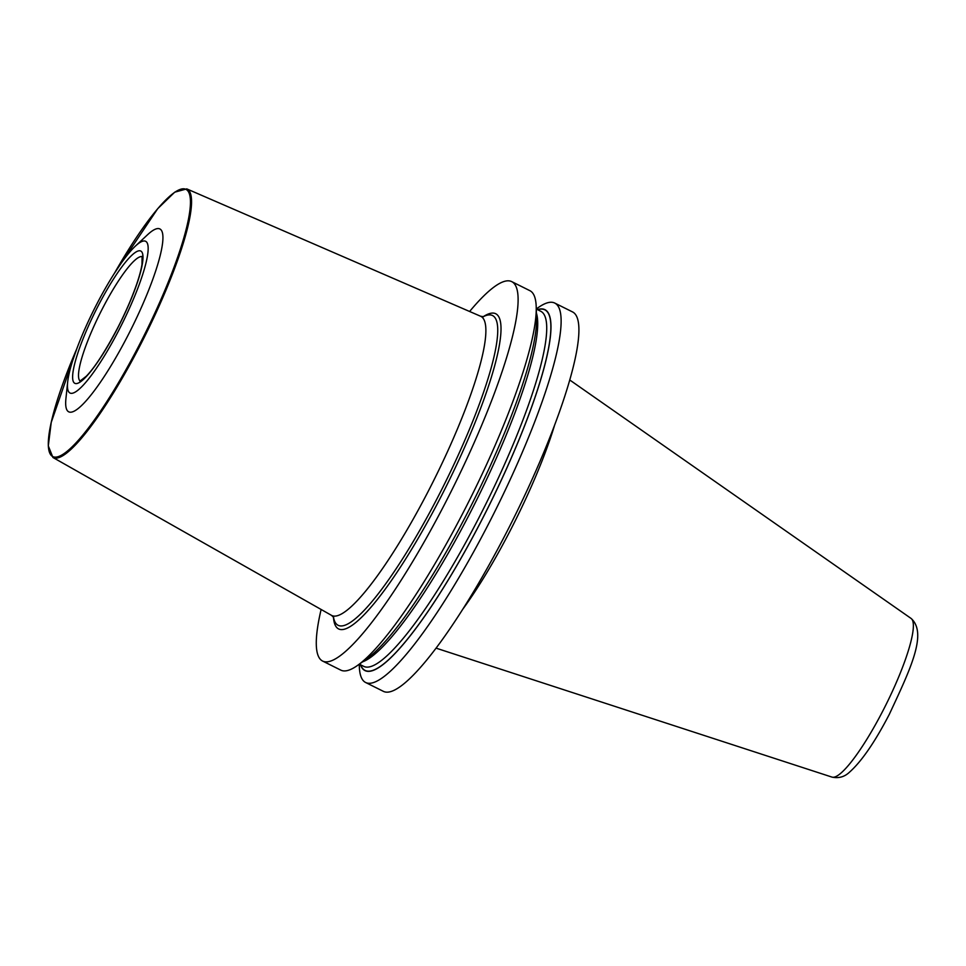 <?xml version="1.0" encoding="UTF-8"?>
<svg xmlns="http://www.w3.org/2000/svg" width="966" height="966" viewBox="0 0 966 966"><rect width="100%" height="100%" fill="white"/><g stroke="black" fill="none" stroke-linecap="round" stroke-linejoin="round"><path stroke-width="1.45" d="M357.541 665.429A211.977 39.352 -63.5 0 0 462.376 514.105A211.977 39.352 -63.5 0 0 536.215 306.874L536.553 317.947A201.64 37.432 -63.5 0 1 466.3 515.071A201.64 37.432 116.5 0 1 366.585 659.017L357.541 665.429A211.977 39.352 -63.5 0 1 340.805 670.126L322.632 661.07A211.977 39.352 116.5 0 0 444.203 505.049A211.977 39.352 -63.5 0 0 511.726 281.625A211.977 39.352 -63.5 0 0 469.609 311.487M322.632 661.07A211.977 39.352 116.5 0 1 321.123 609.474M335.987 623.541A173.059 32.132 -63.5 0 0 336.265 623.867A173.059 32.132 -63.5 0 0 437.405 497.949A173.059 32.132 -63.5 0 0 494.713 317.331A173.059 32.132 -63.5 0 0 490.221 314.904A173.059 32.132 -63.5 0 0 483.121 316.763A176.102 32.699 116.5 0 1 497.937 315.556A176.102 32.699 -63.5 0 1 439.627 499.337A176.102 32.699 -63.5 0 1 336.422 627.139A176.102 32.699 116.5 0 1 333.451 617.069A173.059 32.132 -63.5 0 0 335.987 623.541M67.668 382.017L65.93 398.547A102.179 18.97 116.5 0 0 127.319 336.663A102.179 18.97 -63.5 0 0 161.527 249.566A102.179 18.97 -63.5 0 0 147.544 234.75L135.397 246.101A84.791 15.746 -63.5 0 0 96.998 303.698A84.791 15.746 -63.5 0 0 67.668 382.017A84.791 15.746 -63.5 0 0 118.613 330.662A84.791 15.746 -63.5 0 0 147.001 258.393A84.791 15.746 -63.5 0 0 135.397 246.101M359.255 664.21L359.328 666.311A211.977 39.352 -63.5 0 0 365.643 682.503L383.442 691.378A211.977 39.352 116.5 0 0 505.001 535.345A211.977 39.352 -63.5 0 0 572.524 311.921L554.738 303.058A211.977 39.352 -63.5 0 0 538.002 307.756L536.287 308.975M365.643 682.503A211.977 39.352 -63.5 0 0 487.214 526.482A211.977 39.352 -63.5 0 0 554.738 303.058M536.215 306.874A211.977 39.352 -63.5 0 0 529.899 290.681L511.726 281.625M360.463 664.741A201.64 37.432 116.5 0 0 480.645 522.22A201.64 37.432 -63.5 0 0 537.434 309.615M554.677 424.895A151.867 28.195 116.5 0 1 509.577 531.88A151.867 28.195 116.5 0 1 462.883 609.087M483.531 316.715L480.561 316.232A167.106 31.021 -63.5 0 1 427.612 492.491A167.106 31.021 116.5 0 1 331.507 615.354L333.681 617.431M331.507 615.354L52.937 457.486A150.056 27.857 116.5 0 0 139.237 347.156A150.056 27.857 -63.5 0 0 186.776 188.889L480.561 316.232M114.459 273.245A149.295 27.724 -63.5 0 1 189.408 193.937A149.295 27.724 -63.5 0 1 138.416 346.685A149.295 27.724 116.5 0 1 55.63 457.135A149.295 27.724 116.5 0 1 76.725 348.943M98.387 305.425A73.923 13.729 -63.5 0 0 73.911 382.572A73.923 13.729 -63.5 0 0 117.224 328.935A73.923 13.729 -63.5 0 0 141.7 251.788A73.923 13.729 -63.5 0 0 98.387 305.425M142.195 256.642A69.576 12.92 116.5 0 0 102.758 308.021A69.576 12.92 -63.5 0 0 80.178 381.087M569.723 379.976L911.083 618.433A88.679 16.458 116.5 0 1 882.453 711.664A88.679 16.458 116.5 0 1 832.016 777.111L436.089 648.15M536.408 313.117A198.392 36.829 -63.5 0 1 468.57 515.892A198.392 36.829 116.5 0 1 362.636 661.819M359.316 664.173L363.784 666.395A198.392 36.829 116.5 0 0 477.554 520.372A198.392 36.829 -63.5 0 0 540.743 311.269L536.287 309.048M537.627 309.712A201.435 37.396 -63.5 0 1 480.621 522.183A201.435 37.396 116.5 0 1 360.656 664.837M52.937 457.486L48.3 445.869L51.234 422.371L76.749 348.907M186.776 188.889L174.713 192.186L157.724 208.668L114.435 273.281M142.087 256.34L141.978 264.515C141.072 270.166 139.068 277.423 135.952 286.262C131.171 299.665 124.916 313.853 117.188 328.838C104.751 352.143 94.439 367.949 86.252 376.257L79.876 381.184M911.083 618.433C927.94 633.406 909.791 670.332 889.348 714.272C874.822 742.226 861.467 761.582 849.307 772.353C844.405 776.93 838.645 778.511 832.016 777.111"/></g></svg>
